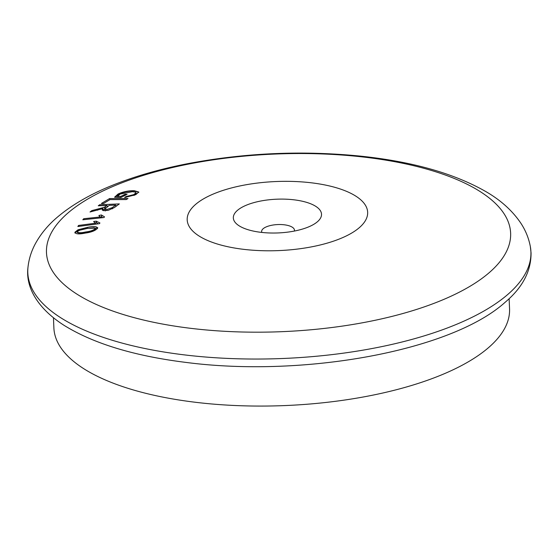 <?xml version="1.0" encoding="UTF-8"?>
<svg xmlns="http://www.w3.org/2000/svg" width="559" height="559" viewBox="0 0 559 559"><rect width="100%" height="100%" fill="white"/><g stroke="black" fill="none" stroke-linecap="round" stroke-linejoin="round"><path stroke-width="0.84" d="M509.123 298.681L509.549 308.827A228.037 87.253 177.6 0 1 488.461 347.691A228.037 87.253 177.6 0 1 234.452 405.485A228.037 87.253 177.6 0 1 53.881 327.923L53.454 317.778M317.435 221.741A44.126 16.882 177.6 0 1 308.652 226.877A44.126 16.882 177.6 0 1 247.218 229.456A44.126 16.882 177.6 0 1 237.414 210.394A44.126 16.882 177.6 0 1 295.963 200.073A44.126 16.882 177.6 0 1 317.435 221.741M261.857 232.432A16.421 6.282 177.6 0 1 263.156 228.722A16.421 6.282 177.6 0 1 282.616 224.634A16.421 6.282 177.6 0 1 294.313 231.07M125.118 194.252L120.758 196.433L117.607 196.3L120.178 194.057L132.427 191.688L135.264 192.107L136.026 192.715L133.783 194.623L125.831 196.614L124.622 197.537L135.704 194.7L138.814 192.051L134.321 190.71C128.598 190.591 123.176 191.695 118.047 194.029L114.56 197.222L120.842 197.495L127.11 194.336L125.118 194.252L125.628 195.077M109.543 198.578L101.403 203.49L103.583 203.49L109.997 199.598L126.278 199.57L128.004 198.543L109.543 198.578L109.816 199.71M195.545 204.454A90.306 34.553 177.6 0 1 315.367 183.331A90.306 34.553 177.6 0 1 359.304 227.674A90.306 34.553 177.6 0 1 239.49 248.797A90.306 34.553 177.6 0 1 195.545 204.454M91.844 210.596L90.02 211.994L102.933 208.584L102.185 209.946L103.338 210.631L108.348 210.296L114.448 207.515L119.34 203.909L99.719 204.734L98.258 205.803L106.972 205.433L104.372 207.291L91.844 210.596L92.06 211.519M74.997 233.047L74.969 232.167C75.507 234.109 78.917 234.417 85.206 233.096C91.243 232.299 95.379 230.692 97.608 228.254C97.091 226.339 93.681 226.046 87.379 227.38L78.029 229.784L74.969 232.167L74.899 232.817M97.608 228.254L97.685 227.618M98.992 215.711L100.187 216.983L83.717 218.73L82.809 219.778L103.953 217.542L104.533 216.864L101.382 214.97L98.915 215.481M77.848 226.521L99.474 223.656L99.928 222.964L96.19 221.175L93.632 221.511L95.4 223.216L78.553 225.452L77.848 226.521M120.989 197.418L120.758 196.433M122.84 196.475L125.307 195.056M115.266 197.25L118.222 194.784L118.047 194.029M118.222 194.784C123.253 192.093 128.64 190.815 134.377 190.947L134.321 190.71M134.377 190.947L138.814 192.268M126.027 197.425L125.831 196.614M133.978 195.475L133.783 194.623M134.167 195.398L136.165 193.302L136.026 192.715M118.55 197.397L117.858 197.362L117.607 196.3M99.956 205.733L99.719 204.734M107.146 206.194L108.118 206.152M115.888 205.831L116.768 205.789M103.247 210.61L102.933 208.584M103.226 209.821L104.812 209.15L104.372 207.291M107.286 206.767L106.972 205.433M109.215 205.342L115.706 205.069L112.212 207.655L106.678 209.569L104.84 209.094L109.215 205.342M116.013 206.348L115.706 205.069M112.492 208.814L112.212 207.655M106.909 210.554L106.678 209.569M83.934 219.659L83.717 218.73M100.403 217.912L100.187 216.983M100.18 216.976L101.815 216.808L101.382 214.97M101.815 216.808L102.465 217.696M78.777 226.395L78.553 225.452M95.624 224.166L95.4 223.216M94.799 222.894L96.546 222.671L96.19 221.175M96.546 222.671L98.146 223.831M75.095 232.705L78.218 230.588L78.029 229.784M78.218 230.588L87.609 228.352L87.379 227.38M87.609 228.352L97.664 228.079M86.952 228.47L94.226 227.73L95.365 228.631C93.297 230.357 90.048 231.475 85.618 231.971C81.013 233.033 78.211 232.963 77.212 231.775C79.308 230.063 82.557 228.966 86.952 228.47M95.4 228.303L95.526 229.337L95.4 228.303M77.338 232.334C78.295 233.341 81.083 233.355 85.716 232.369L85.618 231.971M85.716 232.369C90.139 231.866 93.416 230.86 95.526 229.337M77.303 232.593L77.212 231.775M507.635 294.586A251.774 96.337 -2.4 0 0 530.337 246.533L531.05 252.829C531.197 271.108 522.567 287.585 505.161 302.258C451.365 350.947 303.614 377.674 186.287 362.456C134.265 356.006 93.493 343.617 63.971 325.282C36.251 307.499 25.616 286.138 27.95 267.593A251.774 96.337 -2.4 0 0 220.602 358.06A251.774 96.337 -2.4 0 0 507.635 294.586M489.153 272.715A232.285 88.881 -2.4 0 0 376.13 158.665A232.285 88.881 -2.4 0 0 67.946 213A232.285 88.881 -2.4 0 0 180.969 327.05A232.285 88.881 -2.4 0 0 489.153 272.715M97.587 210.233L97.371 209.325M105.595 208.046L105.274 206.683M530.337 246.533C528.744 238.204 525.614 230.476 520.946 223.348C512.393 210.631 500.48 199.919 485.212 191.22C453.566 173.297 412.214 161.621 361.163 156.199C302.496 150.273 244.304 152.831 186.58 163.885C162.173 168.692 139.862 174.897 119.647 182.5C94.164 192.017 73.369 203.602 57.263 217.255C47.704 225.368 40.234 234.514 34.847 244.688C31.094 251.906 28.795 259.537 27.95 267.593M104.84 209.094L105.295 210.995"/></g></svg>
